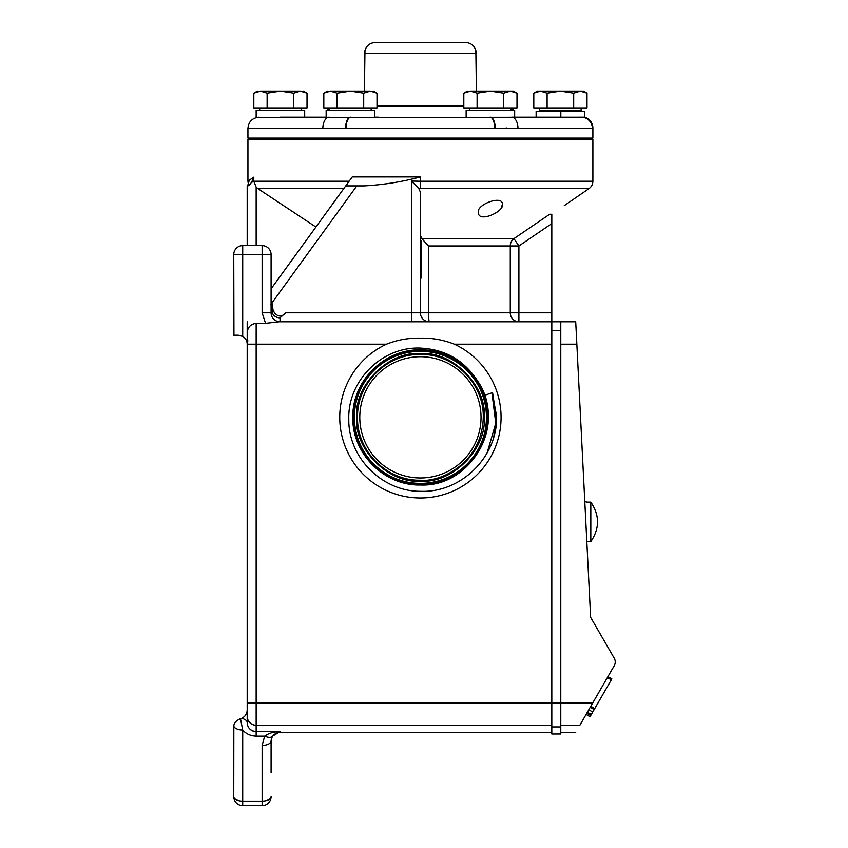 <?xml version="1.0" encoding="UTF-8"?>
<svg xmlns="http://www.w3.org/2000/svg" width="848" height="848" viewBox="0 0 848 848"><rect width="100%" height="100%" fill="white"/><g stroke="black" fill="none" stroke-linecap="round" stroke-linejoin="round"><path stroke-width="1.27" d="M375.643 42.4L465.181 42.4M233.751 793.728L233.751 796.643A8.957 4.484 0 0 0 242.708 801.116L262.127 801.116L262.127 745.424A8.957 4.484 -0 0 0 271.084 740.94L272.356 736.265L280.041 731.676C273.989 731.644 268.869 733.138 264.661 736.149L256.149 736.149C250.595 735.947 246.111 733.912 242.708 730.022L240.472 718.701L241.532 718.362C245.104 716.73 246.991 713.952 247.192 710.03L247.192 722.528C247.468 727.838 250.457 730.891 256.149 731.676L252.651 730.944M271.084 741.385A8.957 8.957 0 0 1 280.041 732.428L280.041 731.676L256.149 731.676L256.149 725.263A8.957 8.946 180 0 1 247.192 716.316L247.192 321.774M484.505 395.369C500.574 437.176 465.149 486.72 420.407 485.003C384.197 485.893 351.878 453.394 352.842 417.343C352.005 381.261 384.176 348.963 420.407 349.864C456.5 348.973 488.724 381.335 487.812 417.258C488.702 453.288 456.584 485.565 420.407 484.664C384.377 485.554 352.217 453.224 353.171 417.343C352.291 453.298 384.314 485.491 420.407 484.653C456.51 485.597 488.734 453.224 487.801 417.301C488.671 381.271 456.574 349.026 420.407 349.874C384.239 348.931 351.941 381.346 352.853 417.343C351.962 453.468 384.144 485.83 420.407 484.982C471.795 487.356 507.146 423.078 477.562 380.953C464.121 360.262 445.073 349.302 420.407 348.093C381.929 346.323 347.532 381.006 348.793 419.219C348.125 457.464 382.098 491.48 420.407 491.299C459.923 492.964 495.72 458.885 496.652 419.474L492.571 392.603L484.505 395.369A67.755 67.755 0 0 0 477.562 380.953M420.407 481.123C452.111 483.879 486.943 449.037 484.197 417.343C486.943 385.649 452.101 350.818 420.407 353.563C388.713 350.818 353.881 385.66 356.626 417.343C353.881 449.037 388.723 483.879 420.407 481.123M420.407 356.722A60.632 60.632 0 0 1 481.039 417.343A60.632 60.632 0 0 1 420.407 477.975A60.632 60.632 0 0 1 359.785 417.343A60.632 60.632 0 0 1 420.407 356.722M483.275 417.343C484.144 383.752 453.998 353.616 420.407 354.475C386.815 353.616 356.679 383.752 357.549 417.343C356.679 450.945 386.815 481.07 420.407 480.212C439.889 482.47 482.099 463.718 483.275 417.343M253.775 177.168C251.474 183.179 249.28 186.083 247.192 185.892C247.849 185.754 248.485 183.889 249.089 180.306L253.775 177.168L253.775 181.228L256.149 187.122L257.813 188.563L315.901 227.041M270.957 304.273L356.817 185.892L364.099 185.892C383.148 184.864 401.92 181.885 420.407 176.925L352.249 176.925L271.084 288.829M356.817 185.892L346.016 185.892L347.744 183.136M506.012 127.995L506.85 127.995M512.489 128.186L513.337 128.228M378.579 117.194L374.678 117.194L374.678 110.325L326.151 110.325L326.151 117.194L304.686 117.194L304.686 110.325L256.149 110.325L256.149 117.607L581.198 117.194A11.204 11.162 90 0 1 592.37 128.398L247.934 128.398L247.934 138.107L592.89 138.107L592.89 127.995A11.204 11.204 0 0 0 584.675 117.194L584.675 111.523L560.825 111.523L560.825 117.194M425.537 321.774L429.374 321.774A8.957 8.957 0 0 1 420.407 312.817L420.407 192.157L418.795 188.553L589.063 188.563A8.957 8.957 0 0 0 592.89 181.228L592.89 139.591L247.934 139.591L247.934 181.228L249.047 181.228M247.192 185.892L247.192 245.623M280.041 317.841L280.041 321.774A8.957 8.957 0 0 1 271.084 312.817L272.303 312.817A8.056 6.975 180 0 0 280.041 317.841L285.628 312.817C281.833 317.11 278.08 317.067 274.36 312.679L273.024 309.838L271.084 297.16L272.303 312.817A8.957 4.304 -18.6 0 0 273.173 310.644A8.957 4.304 -18.6 0 0 273.077 309.997M501.613 206.997L502.429 204.167C504.613 211.65 478.155 223.289 478.389 212.551C476.035 204.58 502.61 194.722 502.429 204.167M420.407 235.309L421.774 238.627L513.952 238.627L549.663 214.258L551.815 214.258L549.663 214.258L551.815 214.258L551.815 321.774L279.299 321.774L265.541 323.332L262.127 312.817L271.084 312.817L271.084 254.58A8.957 8.957 0 0 0 262.127 245.623L242.708 245.623A8.957 8.957 0 0 0 233.751 254.58L233.942 335.214M564.249 205.629L589.063 188.563M423.311 240.313L424.912 242.04M418.795 188.553L411.45 181.048L411.45 312.817L510.273 312.817L510.273 245.973L518.902 245.973L513.952 238.627A8.957 8.628 -90 0 0 510.273 245.973L428.59 245.973L421.774 238.627M551.815 312.817L510.273 312.817A8.957 8.628 -90 0 0 518.902 321.774L518.902 245.973L551.815 223.565M247.934 181.228L248.369 183.974L247.478 185.553M256.149 245.623L256.149 187.122L253.775 181.228L349.132 181.228M249.63 184.482L250.467 183.857M251.898 182.405L252.725 181.165M253.626 178.695L253.764 177.423M420.407 278.102L421.159 278.102L421.159 240.768L420.407 240.768M420.597 321.774L423.47 321.774M560.782 321.774L551.815 321.774L551.815 330.741L560.782 330.741L560.782 321.774L575.718 321.774L590.643 617.333L614.249 658.218A7.462 7.462 0 0 1 614.249 665.68L590.802 706.289L594.745 708.568L611.864 678.909L607.921 676.64L607.391 677.563L611.323 679.842M412.096 321.774L411.45 321.774L411.45 312.817L285.628 312.817M551.815 725.263L256.149 725.263L256.149 323.332C250.372 324.169 247.383 327.561 247.192 333.54L247.192 344.171L247.87 340.748L247.192 344.171A8.957 8.957 0 0 0 242.708 336.412L238.235 335.214L240.959 335.638M247.192 713.73L247.192 707.624M247.192 704.063L247.192 702.897L551.815 702.897L551.815 330.741M247.192 344.171L386.518 344.171C397.362 339.889 408.662 337.875 420.407 338.14C432.098 337.864 443.398 339.868 454.295 344.171L551.815 344.171M256.149 323.332L265.541 323.332M560.782 330.741L560.782 734.008L551.815 734.008L551.815 702.897M250.891 729.927L249.651 728.824M248.591 727.436L247.86 725.994M247.786 725.803L247.563 725.125M247.192 722.528A8.957 4.484 0 0 0 241.532 718.362M271.084 256.191L271.084 300.754M386.518 344.171A80.634 80.634 0 0 0 420.407 497.988A80.634 80.634 0 0 0 454.295 344.171M560.782 725.263L579.852 725.263C574.34 734.813 574.34 734.813 579.852 725.263L592.763 702.897L560.782 702.897M233.751 335.214L238.235 335.214M233.836 726.153A8.957 4.484 -0 0 0 242.708 730.022L242.708 805.6A8.957 8.957 0 0 1 233.751 796.643A8.957 8.957 0 0 0 242.623 805.6A8.957 8.957 0 0 1 233.751 796.643L233.836 726.153C233.815 723.143 236.03 720.652 240.472 718.701M416.644 351.295L420.407 351.189C430.498 351.242 439.953 353.319 448.793 357.411L448.772 357.379C440.048 353.128 430.593 350.955 420.407 350.871C384.769 349.938 352.927 381.907 353.849 417.396C352.991 452.97 384.695 484.823 420.407 483.985C456.15 484.929 488.066 452.874 487.134 417.301C487.992 381.632 456.224 349.705 420.407 350.542C384.589 349.599 352.588 381.738 353.521 417.396C352.662 453.15 384.515 485.162 420.407 484.325C456.33 485.257 488.395 453.044 487.473 417.301C488.331 381.452 456.394 349.365 420.407 350.203C384.42 349.27 352.28 381.526 353.181 417.343C352.333 381.43 384.356 349.302 420.407 350.192C456.319 349.302 488.395 381.505 487.483 417.258C488.363 453.118 456.415 485.226 420.407 484.335C384.589 485.215 352.598 453.097 353.51 417.439C352.62 381.664 384.504 349.63 420.407 350.521L427.116 350.871C461.535 353.542 489.614 386.359 487.07 420.64C486.127 455.09 454.931 484.812 420.407 484.007C384.769 484.886 352.938 452.927 353.839 417.439C352.959 381.844 384.674 349.97 420.407 350.86C455.959 349.98 487.717 381.854 486.816 417.258C487.695 452.758 456.054 484.558 420.407 483.667C385.639 484.494 354.337 453.945 354.199 419.315C352.386 384.61 381.823 352.439 416.644 351.295L416.601 350.977M492.571 392.603L496.652 419.474M492.253 392.709L496.303 414.598L493.822 436.72L496.303 414.598L492.253 392.709M491.946 392.815L495.773 423.332L487.134 452.843L495.773 423.332L491.946 392.815M592.741 712.034L590.749 715.489L586.805 713.21L590.685 715.585L586.805 713.21L588.798 709.765L592.741 712.034L594.745 708.568M594.162 709.585L590.219 707.306L588.798 709.765M262.127 745.424L264.661 736.149A8.957 3.986 -149.3 0 0 272.356 736.265L271.402 738.534M233.751 727.383L233.751 751.763M590.028 716.73L586.095 714.451L590.028 716.73L590.685 715.585M586.816 541.618L590.823 541.618L590.823 502.133L586.169 502.133M586.169 501.719L584.802 501.719M271.084 772.751L271.084 740.94L271.084 772.751M242.708 805.6L262.127 805.6L242.708 805.6A8.957 8.957 0 0 1 242.623 805.6A8.957 8.957 0 0 0 242.708 805.6M590.823 541.618C599.748 528.452 599.748 515.298 590.823 502.133M262.127 805.6A8.957 8.957 0 0 0 271.084 796.643A8.957 4.484 0 0 1 262.127 801.116L262.127 805.6A8.957 8.957 0 0 0 271.084 796.643M588.332 710.571L587.781 711.536M430.71 477.095L431.25 477M470.566 451.412L471.159 450.521M476.534 440.282L476.777 439.667M479.904 428.993L480.021 428.378M481.028 418.276L481.039 417.343M454.475 367.195L453.585 366.601M443.345 361.227L442.73 360.972M432.056 357.845L431.441 357.729M410.114 357.602L409.573 357.697M370.258 383.285L369.664 384.176M364.29 394.415L364.036 395.03M360.909 405.694L360.792 406.319M359.796 416.421L359.785 417.343M360.676 427.689L360.792 428.378M386.349 467.502L387.239 468.096M397.479 473.47L398.094 473.714M408.768 476.841L409.383 476.958M517.969 128.398A11.204 6.339 90 0 0 511.641 117.194L514.672 117.194L514.672 110.325L466.146 110.325L466.146 117.194M560.676 117.194L560.411 111.523L536.137 111.523L536.137 117.194L560.411 117.194M536.137 117.194L514.672 117.194M280.412 117.194L304.686 117.194M479.904 110.325L478.77 110.325M560.655 117.194L560.825 111.523M326.151 117.194L326.151 110.325M581.198 117.194L584.675 117.194M476.406 91.139L475.845 50.085M364.417 91.139L364.979 50.085M329.681 107.94L329.681 110.325L329.681 109.138L327.381 109.138L327.381 107.94M327.381 91.139L323.819 93.195L323.819 107.94L377.01 107.94L377.01 93.195L370.364 91.139C374.456 91.139 374.456 91.139 370.364 91.139L350.415 91.139L363.707 93.195L370.364 91.139M375.611 42.4L465.213 42.4C471.923 42.972 475.654 46.704 476.406 53.604L364.417 53.604C365.17 46.704 368.901 42.972 375.611 42.4M467.375 91.139L463.814 93.195L463.814 107.94L517.004 107.94L517.004 93.195L510.358 91.139L490.409 91.139L503.712 93.195L510.358 91.139L513.443 91.139L517.004 93.195M511.143 109.138L513.443 109.138L513.443 107.94M257.379 91.139L253.817 93.195L253.817 107.94L307.018 107.94L307.018 93.195L300.362 91.139C304.464 91.139 304.464 91.139 300.362 91.139L280.412 91.139L293.715 93.195L300.362 91.139M363.707 107.94L363.707 93.195M337.112 93.195L350.415 91.139L330.466 91.139L337.112 93.195L337.112 107.94M323.819 93.195L330.466 91.139C326.374 91.139 326.374 91.139 330.466 91.139M503.712 107.94L503.712 93.195M477.106 93.195L490.409 91.139L470.46 91.139L477.106 93.195L477.106 107.94M463.814 93.195L470.46 91.139C466.368 91.139 466.368 91.139 470.46 91.139M293.715 107.94L293.715 93.195M267.12 93.195L280.412 91.139L260.463 91.139L267.12 93.195L267.12 107.94M253.817 93.195L260.463 91.139C256.372 91.139 256.372 91.139 260.463 91.139M329.183 117.194A11.204 6.339 90 0 0 322.844 128.398M350.849 117.194A11.204 4.834 90 0 0 346.016 128.398M489.974 117.194A11.204 4.834 90 0 1 494.808 128.398M583.445 91.139L587.007 93.195L580.35 91.139L537.378 91.139L533.805 93.195L540.462 91.139L547.108 93.195L560.411 91.139L573.704 93.195L580.35 91.139L583.445 91.139M533.805 93.195L533.805 107.94L547.108 107.94L547.108 93.195M547.108 107.94L573.704 107.94L573.704 93.195M573.704 107.94L587.007 107.94L587.007 93.195M581.134 107.94L581.134 110.325L539.678 110.325L539.678 107.94M555.164 111.523L573.778 110.325L567.238 110.325M561.079 110.325L557.963 110.325M551.719 110.325L552.483 110.325M557.306 110.325L560.38 110.325M547.691 111.523L552.652 110.325L549.907 110.325M548.762 110.325L548.741 110.95M574.594 110.325L566.019 111.523M420.407 483.371A66.017 66.017 0 0 0 486.434 417.343A66.017 66.017 0 0 0 420.407 351.326A66.017 66.017 0 0 0 354.39 417.343A66.017 66.017 0 0 0 420.407 483.371M343.811 188.563L257.813 188.563M420.407 176.925L420.407 181.228L592.89 181.228M420.407 188.563L420.407 181.228L411.45 181.048M428.59 245.973L428.59 312.817A8.957 0.784 90 0 0 429.374 321.774A8.957 8.957 0 0 1 420.407 312.817M280.041 321.774A8.957 8.957 0 0 1 271.084 312.817M560.782 344.171L576.841 344.171M262.127 312.817L262.127 254.58L242.708 254.58L242.708 336.412M271.084 254.58L262.127 254.58L262.127 245.623A8.957 8.957 0 0 1 271.084 254.58M560.782 703.066L551.815 703.066M551.815 726.927L560.782 726.927M256.149 736.149L256.149 731.676M242.708 254.58L233.751 254.58A8.957 8.957 0 0 1 242.708 245.623L242.708 254.58M611.864 678.909L607.921 676.64M591.332 714.482L587.388 712.203M377.01 106L463.814 106M350.415 117.194A11.204 4.865 90.5 0 0 345.549 128.398M490.409 117.194A11.204 4.865 89.5 0 1 495.274 128.398M591.395 139.591L592.89 138.107M249.429 139.591L247.934 138.107M280.794 321.774L279.299 321.774M575.718 732.428L560.782 732.428M551.815 732.428L280.041 732.428M469.675 110.325L469.675 107.94M301.146 110.325L301.146 107.94M259.689 110.325L259.689 107.94M371.148 110.325L371.148 107.94M511.143 110.325L511.143 107.94M373.449 91.139L377.01 93.195M303.446 91.139L307.018 93.195M247.934 128.398C248.602 121.593 252.333 117.861 259.138 117.194M573.174 111.523L574.531 110.728"/></g></svg>
